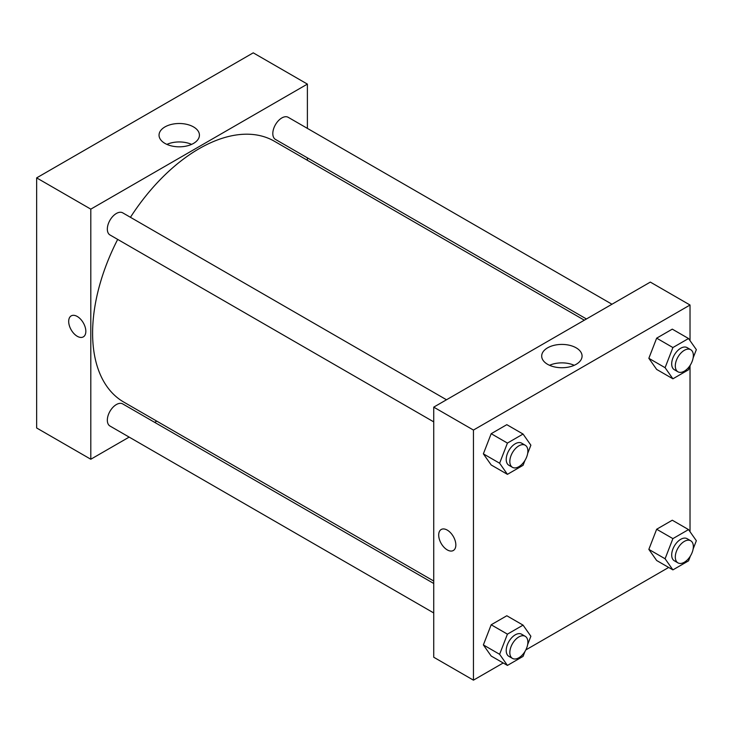 <?xml version="1.0" encoding="UTF-8"?>
<svg xmlns="http://www.w3.org/2000/svg" width="733" height="733" viewBox="0 0 733 733"><rect width="100%" height="100%" fill="white"/><g stroke="black" fill="none" stroke-linecap="round" stroke-linejoin="round"><path stroke-width="1.1" d="M36.65 177.881L36.65 427.98L36.65 177.881L253.242 52.84L36.65 177.881L90.8 209.143L307.393 84.103L307.393 128.385M446.498 399.769L122.741 212.854A12.763 7.367 120 0 0 109.977 220.221A12.763 7.367 120 0 0 109.977 234.954L433.734 421.878M433.734 583.477L122.741 403.929A12.763 7.367 120 0 0 109.977 411.295A12.763 7.367 120 0 0 109.977 426.029L433.734 612.953M129.155 437.106L90.8 459.243L90.8 209.143M154.672 422.364L156.789 421.145M307.393 157.861L307.393 160.298M611.973 304.232L288.216 117.317A12.763 7.367 120 0 0 275.452 124.683A12.763 7.367 120 0 0 275.452 139.417L586.446 318.974M117.683 239.407A150.604 86.952 120 0 0 92.605 333.158A150.604 86.952 120 0 0 123.795 402.096L433.734 581.04M584.329 320.193L274.389 141.249A150.604 86.952 120 0 0 130.447 217.298M90.8 459.243L36.65 427.98M193.521 126.919A20.194 11.655 180 0 1 199.431 135.156A20.194 11.655 180 0 1 179.237 146.82A20.194 11.655 180 0 1 159.043 135.156A20.194 11.655 180 0 1 171.513 124.39A20.194 11.655 180 0 1 193.521 126.919M307.393 84.103L253.242 52.84M77.258 336.282A12.122 7 60 0 1 69.342 325.599A12.122 7 60 0 1 71.202 315.877A12.122 7 60 0 1 83.324 322.877A12.122 7 60 0 1 83.324 336.878A12.122 7 60 0 1 77.258 336.282M191.597 144.383A20.194 11.655 0 0 0 166.877 144.383M71.202 315.877A12.122 7 -120 0 0 69.342 325.599A12.122 7 -120 0 0 77.267 336.282A12.122 7 -120 0 0 83.324 336.878M503.205 662.98L473.445 680.16L433.734 657.235L433.734 407.136L650.327 282.095L690.028 305.02L690.028 340.653M525.845 649.905L668.679 567.443M483.368 453.846L491.183 464.96L483.368 453.846L491.183 433.698L483.368 453.846L499.613 463.219L507.428 443.08L523.06 434.055L530.875 445.178L527.668 453.443M506.815 424.673L491.183 433.698L506.815 424.673L523.06 434.055M648.842 358.309L656.658 369.423L648.842 358.309L656.658 338.16L648.842 358.309L665.088 367.691L672.903 347.543L688.534 338.518L696.35 349.641L693.143 357.915M672.289 329.144L656.658 338.16L672.289 329.144L688.534 338.518M648.842 549.384L656.658 560.507L648.842 549.384L656.658 529.244L648.842 549.384L665.088 558.766L672.903 538.618L688.534 529.592L696.35 540.716L693.143 548.99M672.289 520.219L656.658 529.244L672.289 520.219L688.534 529.592M473.445 680.16L473.445 430.06L690.028 305.02M690.028 365.923L690.028 531.727M483.368 644.921L491.183 656.035L483.368 644.921L491.183 624.773L483.368 644.921L499.613 654.294L507.428 634.155L523.06 625.13L530.875 636.253L527.668 644.518M506.815 615.757L491.183 624.773L506.815 615.757L523.06 625.13M547.606 364.319A20.194 11.655 180 0 1 541.687 356.073A20.194 11.655 180 0 1 561.881 344.418A20.194 11.655 180 0 1 582.075 356.073A20.194 11.655 180 0 1 569.614 366.848A20.194 11.655 180 0 1 547.606 364.319M473.445 430.06L433.734 407.136M455.844 544.949A12.122 7 60 0 1 453.333 550.501A12.122 7 60 0 1 441.202 543.501A12.122 7 60 0 1 441.202 529.501A12.122 7 60 0 1 450.548 532.754A12.122 7 60 0 1 455.844 544.949M574.241 365.3A20.194 11.655 0 0 0 549.521 365.3M441.211 529.501A12.122 7 -120 0 0 441.211 543.501A12.122 7 -120 0 0 453.333 550.501M524.947 460.452L523.06 465.318L507.428 474.343L499.613 463.219M525.231 445.233L521.621 443.144A12.763 7.367 120 0 0 511.79 446.562A12.763 7.367 120 0 0 506.219 459.408A12.763 7.367 120 0 0 508.858 465.253L512.468 467.333A12.763 7.367 120 0 0 525.231 459.967A12.763 7.367 120 0 0 525.231 445.233A12.763 7.367 120 0 0 515.4 448.651A12.763 7.367 120 0 0 509.829 461.497A12.763 7.367 120 0 0 512.468 467.333M507.428 474.343L491.183 464.96M507.428 443.08L491.183 433.698M690.422 364.915L688.534 369.78L672.903 378.805L665.088 367.691M690.706 349.696L687.096 347.607A12.763 7.367 120 0 0 677.265 351.025A12.763 7.367 120 0 0 671.694 363.87A12.763 7.367 120 0 0 674.342 369.716L677.952 371.796A12.763 7.367 120 0 0 690.706 364.429A12.763 7.367 120 0 0 690.706 349.696A12.763 7.367 120 0 0 680.875 353.114A12.763 7.367 120 0 0 675.304 365.959A12.763 7.367 120 0 0 677.952 371.796M672.903 378.805L656.658 369.423M672.903 347.543L656.658 338.16M524.947 651.527L523.06 656.392L507.428 665.417L499.613 654.294M525.231 636.308L521.621 634.219A12.763 7.367 120 0 0 511.79 637.637A12.763 7.367 120 0 0 506.219 650.483A12.763 7.367 120 0 0 508.858 656.328L512.468 658.408A12.763 7.367 120 0 0 525.231 651.041A12.763 7.367 120 0 0 525.231 636.308A12.763 7.367 120 0 0 515.4 639.726A12.763 7.367 120 0 0 509.829 652.572A12.763 7.367 120 0 0 512.468 658.408M507.428 665.417L491.183 656.035M507.428 634.155L491.183 624.773M690.422 555.99L688.534 560.855L672.903 569.88L665.088 558.766M690.706 540.771L687.096 538.682A12.763 7.367 120 0 0 677.265 542.108A12.763 7.367 120 0 0 671.694 554.945A12.763 7.367 120 0 0 674.342 560.791L677.952 562.871A12.763 7.367 120 0 0 690.706 555.504A12.763 7.367 120 0 0 690.706 540.771A12.763 7.367 120 0 0 680.875 544.188A12.763 7.367 120 0 0 675.304 557.034A12.763 7.367 120 0 0 677.952 562.871M672.903 569.88L656.658 560.507M672.903 538.618L656.658 529.244"/></g></svg>
